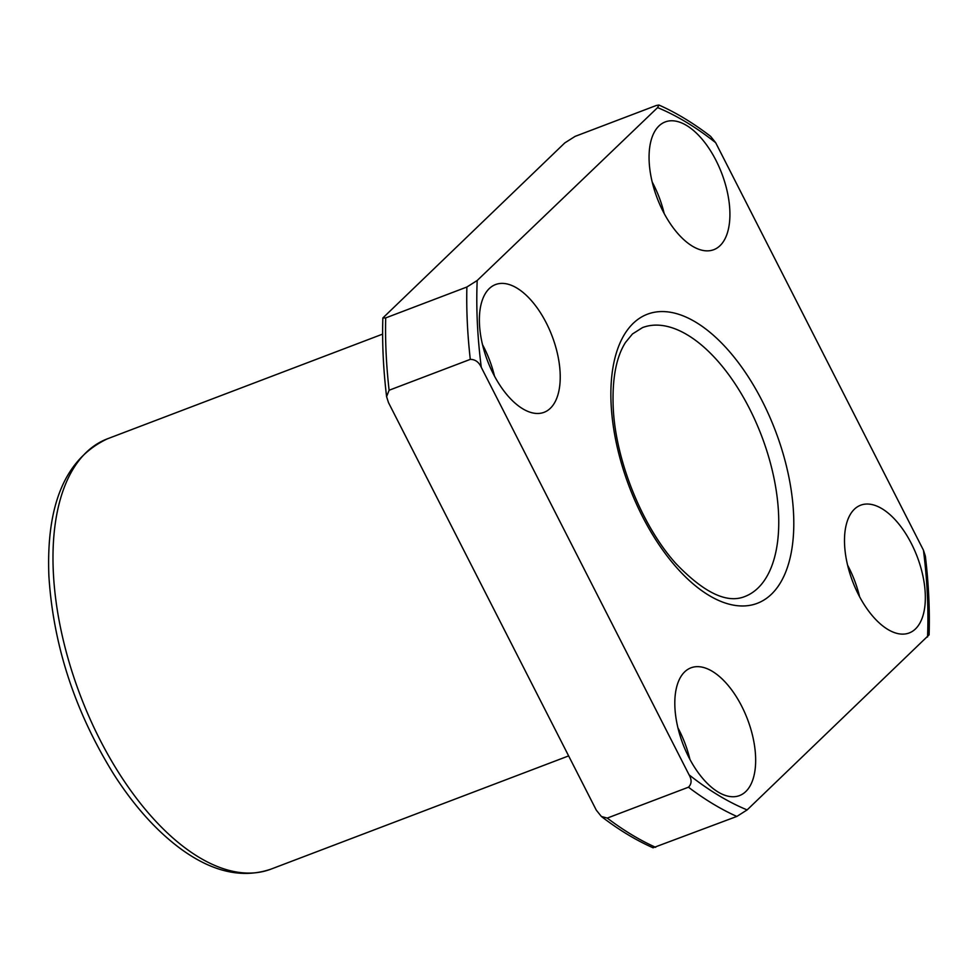 <?xml version="1.0" encoding="UTF-8"?>
<svg xmlns="http://www.w3.org/2000/svg" width="978" height="978" viewBox="0 0 978 978"><rect width="100%" height="100%" fill="white"/><g stroke="black" fill="none" stroke-linecap="round" stroke-linejoin="round"><path stroke-width="1.47" d="M575.113 136.37L564.807 142.898L382.85 317.972L385.699 317.911L466.885 287.019L477.191 280.503L657.595 107.604L658.903 105.025L656.299 105.49L575.113 136.37M729.82 210.184A68.338 34.572 69.2 0 0 706.263 144.487A68.338 34.572 69.2 0 0 665.199 121.944A68.338 34.572 69.2 0 0 649.16 161.443A68.338 34.572 69.2 0 0 672.717 227.141A68.338 34.572 69.2 0 0 713.793 249.683A68.338 34.572 69.2 0 0 729.82 210.184M658.903 105.025C676.091 112.641 693.316 123.081 710.59 136.345L715.676 142.702L923.44 550.186L925.359 556.152C928.635 583.56 929.882 609.795 929.1 634.844L747.131 809.918L736.837 816.434L653.047 847.792C635.859 840.175 618.622 829.735 601.36 816.471L607.265 818.085L688.451 787.204C691.739 783.989 691.935 779.857 689.062 774.82L481.286 367.337C478.914 362.092 475.247 359.427 470.296 359.366L389.11 390.246L386.591 396.665L388.498 402.63L596.274 810.114L601.36 816.471M479.477 324.06A68.338 34.572 -110.8 0 1 495.516 284.574A68.338 34.572 -110.8 0 1 552.13 336.139A68.338 34.572 -110.8 0 1 544.11 412.3A68.338 34.572 -110.8 0 1 503.034 389.757A68.338 34.572 -110.8 0 1 479.477 324.06M674.906 707.326A68.338 34.572 -110.8 0 1 690.933 667.84A68.338 34.572 -110.8 0 1 747.559 719.405A68.338 34.572 -110.8 0 1 739.527 795.579A68.338 34.572 -110.8 0 1 698.463 773.023A68.338 34.572 -110.8 0 1 674.906 707.326M844.589 544.709A68.338 34.572 -110.8 0 1 860.628 505.21A68.338 34.572 -110.8 0 1 917.242 556.788A68.338 34.572 -110.8 0 1 909.222 632.949A68.338 34.572 -110.8 0 1 868.146 610.406A68.338 34.572 -110.8 0 1 844.589 544.709M652.167 181.932A68.338 34.572 -110.8 0 1 664.184 213.522M847.596 565.198A68.338 34.572 -110.8 0 1 859.613 596.788M677.913 727.828A68.338 34.572 -110.8 0 1 689.93 759.405M482.484 344.562A68.338 34.572 -110.8 0 1 494.501 376.139M611.091 403.596A154.646 78.252 -110.8 0 1 742.424 368.156A154.646 78.252 -110.8 0 1 753.573 604.526A154.646 78.252 -110.8 0 1 611.091 403.596M657.595 107.604A381.237 192.898 -110.8 0 1 715.676 142.702M481.286 367.337A381.237 192.898 -110.8 0 1 477.191 280.503M747.131 809.918A381.237 192.898 -110.8 0 1 689.062 774.82M923.44 550.186A381.237 192.898 -110.8 0 1 927.535 637.02M655.651 847.327A388.425 196.541 -110.8 0 1 607.265 818.085M736.837 816.434A388.425 196.541 -110.8 0 1 688.451 787.204M470.296 359.366A388.425 196.541 -110.8 0 1 466.885 287.019M389.11 390.246A388.425 196.541 -110.8 0 1 385.699 317.911M568.634 755.908L271.004 869.124A230.185 116.468 -110.8 0 1 132.653 793.182A230.185 116.468 -110.8 0 1 53.313 571.885A230.185 116.468 -110.8 0 1 107.323 438.853L382.618 334.121M642.509 327.606A143.864 72.788 -110.8 0 1 761.703 436.188A143.864 72.788 -110.8 0 1 744.82 596.531C726.996 603.768 704.074 592.827 676.042 563.707C641.812 525.919 615.089 459.183 613.169 406.396C612.204 378.156 616.311 356.836 625.517 342.422L632.46 333.963L642.509 327.606M382.85 317.972C382.068 343.021 383.315 369.244 386.591 396.665M107.323 438.853C65.502 458.658 46.027 504.465 48.9 576.25C53.35 645.835 75.11 712.045 114.145 774.869C134.524 806.508 156.761 831.202 180.893 848.953C212.617 872.07 242.654 878.794 271.004 869.124"/></g></svg>

